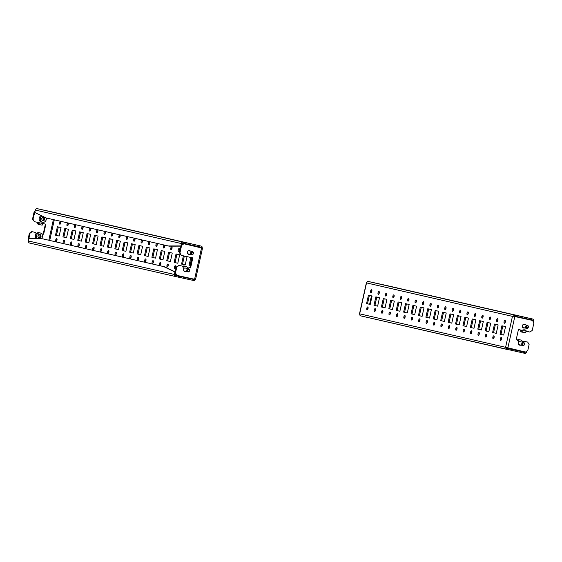 <?xml version="1.0" encoding="UTF-8"?>
<svg xmlns="http://www.w3.org/2000/svg" width="562" height="562" viewBox="0 0 562 562"><rect width="100%" height="100%" fill="white"/><g stroke="black" fill="none" stroke-linecap="round" stroke-linejoin="round"><path stroke-width="0.84" d="M514.68 314.959L516.745 315.423L514.68 314.959M522.091 316.659L524.163 317.123L522.091 316.659M507.261 313.259L509.334 313.722L507.261 313.259M499.85 311.559L501.915 312.015L499.85 311.559M492.438 309.859L494.504 310.315L492.438 309.859M485.02 308.152L487.085 308.615L485.02 308.152M477.609 306.452L486.292 308.419L477.581 306.48M470.19 304.752L472.256 305.215L470.19 304.752M462.779 303.051L464.844 303.515L462.779 303.051M455.361 301.351L457.426 301.815L455.361 301.351M447.949 299.651L450.014 300.115L447.949 299.651M440.531 297.951L442.596 298.415L440.531 297.951M433.119 296.251L435.185 296.715L433.119 296.251M425.701 294.551L427.773 295.015L425.701 294.551M418.29 292.851L420.355 293.315L418.29 292.851M410.871 291.151L412.944 291.615L410.871 291.151M403.46 289.451L412.143 291.411L403.432 289.472M396.048 287.751L398.114 288.215L396.048 287.751M388.63 286.051L397.313 288.011L388.609 286.072M381.219 284.344L383.284 284.808L381.219 284.344M507.177 348.278L509.355 348.763L507.198 348.292M514.701 350L516.766 350.463L514.701 350M525.407 324.822A1.939 1.749 102.9 0 0 522.365 325.77A1.939 1.749 102.9 0 0 524.697 327.913M524.964 324.724A1.939 1.749 102.9 0 0 524.283 324.218M494.096 337.446A1.482 0.639 -77.6 0 0 493.794 335.858A1.482 0.639 -77.6 0 0 492.853 337.158A1.482 0.639 -77.6 0 0 493.155 338.745A1.482 0.639 -77.6 0 0 494.096 337.446M494.153 336.441A1.482 0.639 -77.6 0 0 493.78 337.362A1.482 0.639 -77.6 0 0 493.724 338.366M501.508 339.146A1.482 0.639 -77.6 0 0 501.206 337.558A1.482 0.639 -77.6 0 0 500.264 338.858A1.482 0.639 -77.6 0 0 500.573 340.446A1.482 0.639 -77.6 0 0 501.508 339.146M501.564 338.141A1.482 0.639 -77.6 0 0 501.199 339.062A1.482 0.639 -77.6 0 0 501.142 340.066M486.685 335.746A1.482 0.639 -77.6 0 0 486.376 334.158A1.482 0.639 -77.6 0 0 485.435 335.458A1.482 0.639 -77.6 0 0 485.744 337.045A1.482 0.639 -77.6 0 0 486.685 335.746M486.734 334.741A1.482 0.639 -77.6 0 0 486.369 335.662A1.482 0.639 -77.6 0 0 486.313 336.666M479.267 334.046A1.482 0.639 -77.6 0 0 478.964 332.458A1.482 0.639 -77.6 0 0 478.023 333.758A1.482 0.639 -77.6 0 0 478.325 335.345A1.482 0.639 -77.6 0 0 479.267 334.046M479.323 333.041A1.482 0.639 -77.6 0 0 478.95 333.961A1.482 0.639 -77.6 0 0 478.901 334.966M471.855 332.346A1.482 0.639 -77.6 0 0 471.546 330.758A1.482 0.639 -77.6 0 0 470.605 332.058A1.482 0.639 -77.6 0 0 470.914 333.645A1.482 0.639 -77.6 0 0 471.855 332.346M471.904 331.341A1.482 0.639 -77.6 0 0 471.539 332.261A1.482 0.639 -77.6 0 0 471.483 333.266M464.437 330.646A1.482 0.639 -77.6 0 0 464.135 329.058A1.482 0.639 -77.6 0 0 463.193 330.358A1.482 0.639 -77.6 0 0 463.495 331.945A1.482 0.639 -77.6 0 0 464.437 330.646M464.493 329.641A1.482 0.639 -77.6 0 0 464.121 330.561A1.482 0.639 -77.6 0 0 464.072 331.566M457.025 328.946A1.482 0.639 -77.6 0 0 456.716 327.358A1.482 0.639 -77.6 0 0 455.775 328.658A1.482 0.639 -77.6 0 0 456.084 330.245A1.482 0.639 -77.6 0 0 457.025 328.946M457.075 327.941A1.482 0.639 -77.6 0 0 456.709 328.861A1.482 0.639 -77.6 0 0 456.653 329.866M449.607 327.246A1.482 0.639 -77.6 0 0 449.305 325.658A1.482 0.639 -77.6 0 0 448.364 326.958A1.482 0.639 -77.6 0 0 448.666 328.545A1.482 0.639 -77.6 0 0 449.607 327.246M449.663 326.241A1.482 0.639 -77.6 0 0 449.291 327.161A1.482 0.639 -77.6 0 0 449.242 328.166M442.196 325.538A1.482 0.639 -77.6 0 0 441.887 323.958A1.482 0.639 -77.6 0 0 440.952 325.257A1.482 0.639 -77.6 0 0 441.254 326.845A1.482 0.639 -77.6 0 0 442.196 325.538M442.252 324.541A1.482 0.639 -77.6 0 0 441.88 325.461A1.482 0.639 -77.6 0 0 441.823 326.466M434.777 323.838A1.482 0.639 -77.6 0 0 434.475 322.251A1.482 0.639 -77.6 0 0 433.534 323.557A1.482 0.639 -77.6 0 0 433.836 325.145A1.482 0.639 -77.6 0 0 434.777 323.838M434.833 322.841A1.482 0.639 -77.6 0 0 434.461 323.761A1.482 0.639 -77.6 0 0 434.412 324.766M427.366 322.138A1.482 0.639 -77.6 0 0 427.057 320.551A1.482 0.639 -77.6 0 0 426.122 321.857A1.482 0.639 -77.6 0 0 426.425 323.445A1.482 0.639 -77.6 0 0 427.366 322.138M427.422 321.134A1.482 0.639 -77.6 0 0 427.05 322.061A1.482 0.639 -77.6 0 0 426.994 323.066M419.947 320.438A1.482 0.639 -77.6 0 0 419.645 318.851A1.482 0.639 -77.6 0 0 418.704 320.157A1.482 0.639 -77.6 0 0 419.013 321.745A1.482 0.639 -77.6 0 0 419.947 320.438M420.004 319.434A1.482 0.639 -77.6 0 0 419.638 320.361A1.482 0.639 -77.6 0 0 419.582 321.366M412.536 318.738A1.482 0.639 -77.6 0 0 412.234 317.151A1.482 0.639 -77.6 0 0 411.293 318.457A1.482 0.639 -77.6 0 0 411.595 320.038A1.482 0.639 -77.6 0 0 412.536 318.738M412.592 317.734A1.482 0.639 -77.6 0 0 412.22 318.661A1.482 0.639 -77.6 0 0 412.164 319.659M405.125 317.038A1.482 0.639 -77.6 0 0 404.816 315.451A1.482 0.639 -77.6 0 0 403.874 316.75A1.482 0.639 -77.6 0 0 404.183 318.338A1.482 0.639 -77.6 0 0 405.125 317.038M405.174 316.034A1.482 0.639 -77.6 0 0 404.809 316.961A1.482 0.639 -77.6 0 0 404.752 317.959M397.706 315.338A1.482 0.639 -77.6 0 0 397.404 313.751A1.482 0.639 -77.6 0 0 396.463 315.05A1.482 0.639 -77.6 0 0 396.765 316.638A1.482 0.639 -77.6 0 0 397.706 315.338M397.763 314.334A1.482 0.639 -77.6 0 0 397.39 315.254A1.482 0.639 -77.6 0 0 397.334 316.258M390.295 313.638A1.482 0.639 -77.6 0 0 389.986 312.05A1.482 0.639 -77.6 0 0 389.044 313.35A1.482 0.639 -77.6 0 0 389.354 314.938A1.482 0.639 -77.6 0 0 390.295 313.638M390.344 312.634A1.482 0.639 -77.6 0 0 389.979 313.554A1.482 0.639 -77.6 0 0 389.923 314.558M382.877 311.938A1.482 0.639 -77.6 0 0 382.574 310.35A1.482 0.639 -77.6 0 0 381.633 311.65A1.482 0.639 -77.6 0 0 381.935 313.238A1.482 0.639 -77.6 0 0 382.877 311.938M382.933 310.934A1.482 0.639 -77.6 0 0 382.56 311.854A1.482 0.639 -77.6 0 0 382.511 312.858M375.465 310.238A1.482 0.639 -77.6 0 0 375.156 308.65A1.482 0.639 -77.6 0 0 374.215 309.95A1.482 0.639 -77.6 0 0 374.524 311.538A1.482 0.639 -77.6 0 0 375.465 310.238M375.514 309.233A1.482 0.639 -77.6 0 0 375.149 310.154A1.482 0.639 -77.6 0 0 375.093 311.158M368.047 308.538A1.482 0.639 -77.6 0 0 367.745 306.95A1.482 0.639 -77.6 0 0 366.803 308.25A1.482 0.639 -77.6 0 0 367.105 309.838A1.482 0.639 -77.6 0 0 368.047 308.538M368.103 307.533A1.482 0.639 -77.6 0 0 367.731 308.454A1.482 0.639 -77.6 0 0 367.681 309.458M505.322 321.956A1.482 0.639 -77.6 0 0 505.013 320.368A1.482 0.639 -77.6 0 0 504.079 321.675A1.482 0.639 -77.6 0 0 504.381 323.262A1.482 0.639 -77.6 0 0 505.322 321.956M505.378 320.958A1.482 0.639 -77.6 0 0 505.006 321.878A1.482 0.639 -77.6 0 0 504.95 322.883M497.904 320.256A1.482 0.639 -77.6 0 0 497.602 318.668A1.482 0.639 -77.6 0 0 496.66 319.975A1.482 0.639 -77.6 0 0 496.97 321.562A1.482 0.639 -77.6 0 0 497.904 320.256M497.96 319.251A1.482 0.639 -77.6 0 0 497.595 320.178A1.482 0.639 -77.6 0 0 497.539 321.183M490.493 318.556A1.482 0.639 -77.6 0 0 490.19 316.968A1.482 0.639 -77.6 0 0 489.249 318.275A1.482 0.639 -77.6 0 0 489.551 319.855A1.482 0.639 -77.6 0 0 490.493 318.556M490.549 317.551A1.482 0.639 -77.6 0 0 490.176 318.478A1.482 0.639 -77.6 0 0 490.12 319.483M483.081 316.856A1.482 0.639 -77.6 0 0 482.772 315.268A1.482 0.639 -77.6 0 0 481.831 316.568A1.482 0.639 -77.6 0 0 482.14 318.155A1.482 0.639 -77.6 0 0 483.081 316.856M483.13 315.851A1.482 0.639 -77.6 0 0 482.765 316.778A1.482 0.639 -77.6 0 0 482.709 317.776M475.663 315.156A1.482 0.639 -77.6 0 0 475.361 313.568A1.482 0.639 -77.6 0 0 474.419 314.868A1.482 0.639 -77.6 0 0 474.721 316.455A1.482 0.639 -77.6 0 0 475.663 315.156M475.719 314.151A1.482 0.639 -77.6 0 0 475.347 315.078A1.482 0.639 -77.6 0 0 475.29 316.076M468.251 313.455A1.482 0.639 -77.6 0 0 467.942 311.868A1.482 0.639 -77.6 0 0 467.001 313.167A1.482 0.639 -77.6 0 0 467.31 314.755A1.482 0.639 -77.6 0 0 468.251 313.455M468.301 312.451A1.482 0.639 -77.6 0 0 467.935 313.371A1.482 0.639 -77.6 0 0 467.879 314.376M460.833 311.755A1.482 0.639 -77.6 0 0 460.531 310.168A1.482 0.639 -77.6 0 0 459.59 311.467A1.482 0.639 -77.6 0 0 459.892 313.055A1.482 0.639 -77.6 0 0 460.833 311.755M460.889 310.751A1.482 0.639 -77.6 0 0 460.517 311.671A1.482 0.639 -77.6 0 0 460.468 312.676M453.422 310.055A1.482 0.639 -77.6 0 0 453.113 308.468A1.482 0.639 -77.6 0 0 452.171 309.767A1.482 0.639 -77.6 0 0 452.48 311.355A1.482 0.639 -77.6 0 0 453.422 310.055M453.471 309.051A1.482 0.639 -77.6 0 0 453.105 309.971A1.482 0.639 -77.6 0 0 453.049 310.976M446.003 308.355A1.482 0.639 -77.6 0 0 445.701 306.768A1.482 0.639 -77.6 0 0 444.76 308.067A1.482 0.639 -77.6 0 0 445.062 309.655A1.482 0.639 -77.6 0 0 446.003 308.355M446.059 307.351A1.482 0.639 -77.6 0 0 445.687 308.271A1.482 0.639 -77.6 0 0 445.638 309.276M438.592 306.655A1.482 0.639 -77.6 0 0 438.283 305.068A1.482 0.639 -77.6 0 0 437.341 306.367A1.482 0.639 -77.6 0 0 437.65 307.955A1.482 0.639 -77.6 0 0 438.592 306.655M438.641 305.651A1.482 0.639 -77.6 0 0 438.276 306.571A1.482 0.639 -77.6 0 0 438.219 307.576M431.173 304.955A1.482 0.639 -77.6 0 0 430.871 303.368A1.482 0.639 -77.6 0 0 429.93 304.667A1.482 0.639 -77.6 0 0 430.232 306.255A1.482 0.639 -77.6 0 0 431.173 304.955M431.23 303.951A1.482 0.639 -77.6 0 0 430.857 304.871A1.482 0.639 -77.6 0 0 430.808 305.876M423.762 303.255A1.482 0.639 -77.6 0 0 423.453 301.668A1.482 0.639 -77.6 0 0 422.519 302.967A1.482 0.639 -77.6 0 0 422.821 304.555A1.482 0.639 -77.6 0 0 423.762 303.255M423.818 302.251A1.482 0.639 -77.6 0 0 423.446 303.171A1.482 0.639 -77.6 0 0 423.39 304.175M416.344 301.555A1.482 0.639 -77.6 0 0 416.042 299.968A1.482 0.639 -77.6 0 0 415.1 301.267A1.482 0.639 -77.6 0 0 415.409 302.855A1.482 0.639 -77.6 0 0 416.344 301.555M416.4 300.551A1.482 0.639 -77.6 0 0 416.035 301.471A1.482 0.639 -77.6 0 0 415.978 302.475M408.932 299.848A1.482 0.639 -77.6 0 0 408.63 298.267A1.482 0.639 -77.6 0 0 407.689 299.567A1.482 0.639 -77.6 0 0 407.991 301.155A1.482 0.639 -77.6 0 0 408.932 299.848M408.988 298.851A1.482 0.639 -77.6 0 0 408.616 299.771A1.482 0.639 -77.6 0 0 408.56 300.775M401.514 298.148A1.482 0.639 -77.6 0 0 401.212 296.56A1.482 0.639 -77.6 0 0 400.27 297.867A1.482 0.639 -77.6 0 0 400.58 299.455A1.482 0.639 -77.6 0 0 401.514 298.148M401.57 297.15A1.482 0.639 -77.6 0 0 401.205 298.071A1.482 0.639 -77.6 0 0 401.149 299.075M394.103 296.448A1.482 0.639 -77.6 0 0 393.8 294.86A1.482 0.639 -77.6 0 0 392.859 296.167A1.482 0.639 -77.6 0 0 393.161 297.755A1.482 0.639 -77.6 0 0 394.103 296.448M394.159 295.45A1.482 0.639 -77.6 0 0 393.786 296.371A1.482 0.639 -77.6 0 0 393.73 297.375M386.691 294.748A1.482 0.639 -77.6 0 0 386.382 293.16A1.482 0.639 -77.6 0 0 385.441 294.467A1.482 0.639 -77.6 0 0 385.75 296.055A1.482 0.639 -77.6 0 0 386.691 294.748M386.74 293.743A1.482 0.639 -77.6 0 0 386.375 294.671A1.482 0.639 -77.6 0 0 386.319 295.675M379.273 293.048A1.482 0.639 -77.6 0 0 378.971 291.46A1.482 0.639 -77.6 0 0 378.029 292.767A1.482 0.639 -77.6 0 0 378.331 294.348A1.482 0.639 -77.6 0 0 379.273 293.048M379.329 292.043A1.482 0.639 -77.6 0 0 378.957 292.971A1.482 0.639 -77.6 0 0 378.907 293.968M371.861 291.348A1.482 0.639 -77.6 0 0 371.552 289.76A1.482 0.639 -77.6 0 0 370.611 291.06A1.482 0.639 -77.6 0 0 370.92 292.647A1.482 0.639 -77.6 0 0 371.861 291.348M371.911 290.343A1.482 0.639 -77.6 0 0 371.545 291.271A1.482 0.639 -77.6 0 0 371.489 292.268M369.374 295.366L367.499 303.817L366.572 303.606L370.218 304.449L372.093 295.991L368.447 295.155L366.572 303.606M367.499 303.817L370.218 304.435M376.786 297.066L374.917 305.517L373.983 305.307L377.629 306.149L379.505 297.691L375.859 296.855L373.983 305.307M374.917 305.517L377.636 306.135M384.204 298.766L382.329 307.217L381.401 307.014L385.047 307.85L386.923 299.391L383.277 298.555L381.401 307.014M382.329 307.217L385.047 307.836M391.616 300.466L389.747 308.917L388.813 308.714L392.459 309.55L394.334 301.091L390.688 300.256L388.813 308.714M389.747 308.917L392.466 309.543M399.034 302.166L397.158 310.617L396.231 310.414L399.877 311.25L401.753 302.792L398.1 301.956L396.231 310.414M397.158 310.617L399.877 311.243M406.445 303.866L404.57 312.317L403.642 312.114L407.288 312.95L409.164 304.492L405.518 303.656L403.642 312.114M404.57 312.317L407.295 312.943M413.864 305.566L411.988 314.017L411.054 313.814L414.707 314.65L416.582 306.192L412.929 305.356L411.054 313.814M411.988 314.017L414.707 314.643M421.275 307.266L419.4 315.718L418.472 315.514L422.118 316.35L423.994 307.892L420.348 307.056L418.472 315.514M419.4 315.718L422.118 316.343M428.687 308.974L426.818 317.418L425.884 317.214L429.537 318.05L431.412 309.592L427.759 308.756L425.884 317.214M426.818 317.418L429.537 318.043M436.105 310.674L434.229 319.118L433.302 318.914L436.948 319.75L438.824 311.292L435.178 310.456L433.302 318.914M434.229 319.118L436.948 319.743M443.516 312.374L441.648 320.818L440.713 320.614L444.366 321.45L446.235 312.992L442.589 312.156L440.713 320.614M441.648 320.818L444.366 321.443M450.935 314.074L449.059 322.518L448.132 322.314L451.778 323.15L453.653 314.699L450.007 313.856L448.132 322.314M449.059 322.518L451.778 323.143M458.346 315.774L456.477 324.218L455.543 324.014L459.189 324.85L461.065 316.399L457.419 315.563L455.543 324.014M456.477 324.218L459.196 324.843M465.765 317.474L463.889 325.918L462.962 325.714L466.608 326.55L468.483 318.099L464.837 317.263L462.962 325.714M463.889 325.918L466.608 326.543M473.176 319.174L471.307 327.625L470.373 327.414L474.019 328.257L475.895 319.799L472.249 318.963L470.373 327.414M471.307 327.625L474.026 328.243M480.594 320.874L478.719 329.325L477.791 329.114L481.437 329.957L483.313 321.499L479.66 320.663L477.791 329.114M478.719 329.325L481.437 329.943M488.006 322.574L486.13 331.025L485.203 330.821L488.849 331.657L490.724 323.199L487.078 322.363L485.203 330.821M486.13 331.025L488.856 331.643M495.424 324.274L493.548 332.725L496.267 333.35M502.835 325.974L500.96 334.425L503.685 335.05L505.554 326.599L501.908 325.763L500.032 334.221L503.678 335.057M494.49 324.063L492.614 332.521L496.267 333.357L498.143 324.899L494.49 324.063M500.96 334.425L500.032 334.221M493.548 332.725L492.614 332.521M532.059 318.879L531.835 319.911L514.897 316.195L512.453 316.371L515.122 315.163L532.369 318.949A1.763 1.588 102.9 0 1 533.542 321.007L533.338 321.907M523.861 352.051L524.669 352.226L524.437 353.252L523.629 353.084L523.861 352.051L507.718 348.503L506.524 347.513L525.484 352.051L527.802 350.393L529.102 344.555L527.697 342.082L523.995 341.26L527.697 342.082M507.732 348.503L507.5 349.536L505.589 347.309L507.809 348.159L514.82 316.539L532.495 320.424L514.378 316.434M526.102 331.65A2.115 0.948 178.5 0 1 525.849 332.121L525.294 332.592A1.763 0.759 102.4 0 1 524.88 332.739L521.157 331.917A1.763 0.759 -77.6 0 0 521.571 331.777L522.133 331.299L522.105 330.358A2.115 0.948 -1.5 0 1 524.964 329.908A2.115 0.948 -1.5 0 1 526.081 330.709L526.102 331.65A2.115 0.948 178.5 0 0 524.992 330.856A2.115 0.948 178.5 0 0 522.133 331.299M522.133 330.33L521.234 330.133L521.381 330.892L522.105 330.358M520.791 330.035A1.763 0.759 -77.6 0 0 521.157 331.917M523.419 327.962A1.939 1.749 102.9 0 0 524.255 327.808M519.611 345.152A1.939 1.749 102.9 0 0 520.44 344.998M521.234 330.133L518.445 329.522L516.218 339.553L517.307 339.792L518.712 342.265L518.557 342.953A1.939 1.749 102.9 0 0 520.89 345.096M532.495 320.424L533.9 322.897L532.242 330.393L529.924 332.044L526.088 331.201M517.307 339.792L516.225 339.553M524.437 341.366L523.06 342.349M522.618 342.244L523.995 341.26M524.437 353.252L524.746 353.322A1.763 1.588 102.9 0 0 526.678 351.945L526.875 351.053M524.669 352.226L524.978 352.29A0.703 0.632 102.9 0 0 525.695 351.896M513.155 349.62L507.261 348.321L513.155 349.62M359.596 314.01L360.102 315.732L523.629 353.084M360.094 315.725L507.486 349.536M532.383 318.949L386.466 285.482A1.763 1.588 -77.1 0 1 386.473 285.489A1.763 1.588 -77.1 0 0 386.452 285.482L367.724 281.351L366.529 282.707M532.628 320.656A0.703 0.632 102.9 0 0 532.144 319.982L531.835 319.911M523.362 316.919L514.652 314.98L523.362 316.919M389.902 286.311L381.191 284.372L389.902 286.311M404.731 289.711L396.02 287.772L404.731 289.711M419.561 293.111L410.85 291.172L419.561 293.111M426.972 294.811L418.261 292.872L426.972 294.811M434.391 296.511L425.68 294.572L434.391 296.511M441.802 298.218L433.091 296.272L441.802 298.218M449.221 299.918L440.51 297.972L449.221 299.918M456.632 301.618L447.921 299.672L456.632 301.618M464.05 303.318L455.339 301.373L464.05 303.318M471.462 305.018L462.751 303.073L471.462 305.018M478.873 306.719L470.169 304.773L478.873 306.719M493.703 310.119L484.999 308.18L493.703 310.119M501.121 311.819L492.41 309.88L501.121 311.819M508.533 313.519L499.822 311.58L508.533 313.519M515.951 315.219L507.24 313.28L515.951 315.219M531.02 319.743L531.252 318.71M514.897 316.195L515.122 315.163L367.724 281.351M371.482 295.851L369.606 304.295M189.345 250.554A1.939 1.749 -77.1 0 1 190.026 251.052M189.766 254.249A1.939 1.749 -77.1 0 1 187.434 252.099A1.939 1.749 -77.1 0 1 190.469 251.158M54.943 212.668L52.877 212.204L54.943 212.668M47.524 210.968L45.459 210.504L47.524 210.968M62.354 214.368L60.289 213.904L62.354 214.368M69.772 216.068L67.707 215.604L69.772 216.068M77.184 217.768L75.118 217.304L77.184 217.768M81.806 218.801L75.912 217.508L81.799 218.829M92.013 221.168L89.948 220.704L92.013 221.168M99.432 222.868L97.359 222.412L99.432 222.868M106.843 224.568L104.778 224.112L106.843 224.568M114.262 226.275L112.189 225.812L114.262 226.275M121.673 227.975L119.608 227.512L121.673 227.975M129.091 229.675L127.019 229.212L129.091 229.675M136.503 231.375L134.437 230.912L136.503 231.375M143.914 233.075L141.849 232.612L143.914 233.075M151.333 234.775L149.267 234.312L151.333 234.775M158.744 236.476L156.679 236.012L158.744 236.476M166.162 238.176L164.097 237.712L166.162 238.176M170.785 239.208L164.891 237.916L170.778 239.236M180.992 241.576L178.927 241.112L180.992 241.576M188.403 243.276L186.338 242.812L188.403 243.276M181.013 276.623L178.948 276.16L181.013 276.623M64.04 242.749A1.482 0.639 102.4 0 1 64.096 241.744A1.482 0.639 102.4 0 1 64.461 240.817M63.162 241.541A1.482 0.639 102.4 0 1 64.103 240.234A1.482 0.639 102.4 0 1 64.405 241.822A1.482 0.639 102.4 0 1 63.471 243.121A1.482 0.639 102.4 0 1 63.162 241.541M56.621 241.042A1.482 0.639 102.4 0 1 56.678 240.044A1.482 0.639 102.4 0 1 57.05 239.117M55.75 239.833A1.482 0.639 102.4 0 1 56.692 238.534A1.482 0.639 102.4 0 1 56.994 240.122A1.482 0.639 102.4 0 1 56.052 241.421A1.482 0.639 102.4 0 1 55.75 239.833M71.451 244.449A1.482 0.639 102.4 0 1 71.507 243.444A1.482 0.639 102.4 0 1 71.88 242.517M70.58 243.241A1.482 0.639 102.4 0 1 71.514 241.934A1.482 0.639 102.4 0 1 71.824 243.522A1.482 0.639 102.4 0 1 70.882 244.828A1.482 0.639 102.4 0 1 70.58 243.241M78.87 246.149A1.482 0.639 102.4 0 1 78.919 245.144A1.482 0.639 102.4 0 1 79.291 244.224M77.992 244.941A1.482 0.639 102.4 0 1 78.933 243.634A1.482 0.639 102.4 0 1 79.235 245.222A1.482 0.639 102.4 0 1 78.294 246.528A1.482 0.639 102.4 0 1 77.992 244.941M86.281 247.849A1.482 0.639 102.4 0 1 86.337 246.844A1.482 0.639 102.4 0 1 86.71 245.924M85.41 246.641A1.482 0.639 102.4 0 1 86.344 245.341A1.482 0.639 102.4 0 1 86.653 246.922A1.482 0.639 102.4 0 1 85.712 248.228A1.482 0.639 102.4 0 1 85.41 246.641M93.699 249.549A1.482 0.639 102.4 0 1 93.749 248.544A1.482 0.639 102.4 0 1 94.121 247.624M92.821 248.341A1.482 0.639 102.4 0 1 93.763 247.041A1.482 0.639 102.4 0 1 94.065 248.629A1.482 0.639 102.4 0 1 93.123 249.928A1.482 0.639 102.4 0 1 92.821 248.341M101.111 251.249A1.482 0.639 102.4 0 1 101.167 250.245A1.482 0.639 102.4 0 1 101.532 249.324M100.233 250.041A1.482 0.639 102.4 0 1 101.174 248.741A1.482 0.639 102.4 0 1 101.483 250.329A1.482 0.639 102.4 0 1 100.542 251.628A1.482 0.639 102.4 0 1 100.233 250.041M108.529 252.949A1.482 0.639 102.4 0 1 108.578 251.945A1.482 0.639 102.4 0 1 108.951 251.024M107.651 251.741A1.482 0.639 102.4 0 1 108.592 250.441A1.482 0.639 102.4 0 1 108.895 252.029A1.482 0.639 102.4 0 1 107.953 253.329A1.482 0.639 102.4 0 1 107.651 251.741M115.941 254.649A1.482 0.639 102.4 0 1 115.997 253.645A1.482 0.639 102.4 0 1 116.362 252.724M115.062 253.441A1.482 0.639 102.4 0 1 116.004 252.141A1.482 0.639 102.4 0 1 116.313 253.729A1.482 0.639 102.4 0 1 115.372 255.029A1.482 0.639 102.4 0 1 115.062 253.441M123.359 256.349A1.482 0.639 102.4 0 1 123.408 255.345A1.482 0.639 102.4 0 1 123.78 254.424M122.481 255.141A1.482 0.639 102.4 0 1 123.422 253.841A1.482 0.639 102.4 0 1 123.724 255.429A1.482 0.639 102.4 0 1 122.783 256.729A1.482 0.639 102.4 0 1 122.481 255.141M130.77 258.049A1.482 0.639 102.4 0 1 130.827 257.045A1.482 0.639 102.4 0 1 131.192 256.124M129.892 256.841A1.482 0.639 102.4 0 1 130.834 255.541A1.482 0.639 102.4 0 1 131.143 257.129A1.482 0.639 102.4 0 1 130.201 258.429A1.482 0.639 102.4 0 1 129.892 256.841M138.182 259.749A1.482 0.639 102.4 0 1 138.238 258.745A1.482 0.639 102.4 0 1 138.61 257.825M137.311 258.541A1.482 0.639 102.4 0 1 138.252 257.241A1.482 0.639 102.4 0 1 138.554 258.829A1.482 0.639 102.4 0 1 137.613 260.129A1.482 0.639 102.4 0 1 137.311 258.541M145.6 261.449A1.482 0.639 102.4 0 1 145.656 260.445A1.482 0.639 102.4 0 1 146.022 259.525M144.722 260.241A1.482 0.639 102.4 0 1 145.663 258.942A1.482 0.639 102.4 0 1 145.965 260.529A1.482 0.639 102.4 0 1 145.031 261.829A1.482 0.639 102.4 0 1 144.722 260.241M153.012 263.149A1.482 0.639 102.4 0 1 153.068 262.152A1.482 0.639 102.4 0 1 153.44 261.225M152.14 261.941A1.482 0.639 102.4 0 1 153.075 260.642A1.482 0.639 102.4 0 1 153.384 262.229A1.482 0.639 102.4 0 1 152.442 263.529A1.482 0.639 102.4 0 1 152.14 261.941M160.43 264.85A1.482 0.639 102.4 0 1 160.486 263.852A1.482 0.639 102.4 0 1 160.851 262.925M159.552 263.641A1.482 0.639 102.4 0 1 160.493 262.342A1.482 0.639 102.4 0 1 160.795 263.929A1.482 0.639 102.4 0 1 159.861 265.229A1.482 0.639 102.4 0 1 159.552 263.641M167.841 266.55A1.482 0.639 102.4 0 1 167.898 265.552A1.482 0.639 102.4 0 1 168.27 264.625M166.97 265.348A1.482 0.639 102.4 0 1 167.905 264.042A1.482 0.639 102.4 0 1 168.214 265.629A1.482 0.639 102.4 0 1 167.272 266.929A1.482 0.639 102.4 0 1 166.97 265.348M175.26 268.257A1.482 0.639 102.4 0 1 175.309 267.252A1.482 0.639 102.4 0 1 175.681 266.325M174.382 267.048A1.482 0.639 102.4 0 1 175.323 265.742A1.482 0.639 102.4 0 1 175.625 267.329A1.482 0.639 102.4 0 1 174.684 268.636A1.482 0.639 102.4 0 1 174.382 267.048M60.436 223.859A1.482 0.639 102.4 0 1 60.492 222.854A1.482 0.639 102.4 0 1 60.858 221.934M59.558 222.65A1.482 0.639 102.4 0 1 60.499 221.351A1.482 0.639 102.4 0 1 60.801 222.938A1.482 0.639 102.4 0 1 59.867 224.238A1.482 0.639 102.4 0 1 59.558 222.65M67.847 225.559A1.482 0.639 102.4 0 1 67.904 224.554A1.482 0.639 102.4 0 1 68.276 223.634M66.976 224.35A1.482 0.639 102.4 0 1 67.911 223.051A1.482 0.639 102.4 0 1 68.22 224.638A1.482 0.639 102.4 0 1 67.278 225.938A1.482 0.639 102.4 0 1 66.976 224.35M75.266 227.259A1.482 0.639 102.4 0 1 75.315 226.254A1.482 0.639 102.4 0 1 75.687 225.334M74.388 226.05A1.482 0.639 102.4 0 1 75.329 224.751A1.482 0.639 102.4 0 1 75.631 226.338A1.482 0.639 102.4 0 1 74.69 227.638A1.482 0.639 102.4 0 1 74.388 226.05M82.677 228.959A1.482 0.639 102.4 0 1 82.733 227.954A1.482 0.639 102.4 0 1 83.099 227.034M81.799 227.75A1.482 0.639 102.4 0 1 82.74 226.451A1.482 0.639 102.4 0 1 83.05 228.039A1.482 0.639 102.4 0 1 82.108 229.338A1.482 0.639 102.4 0 1 81.799 227.75M90.096 230.659A1.482 0.639 102.4 0 1 90.145 229.654A1.482 0.639 102.4 0 1 90.517 228.734M89.218 229.451A1.482 0.639 102.4 0 1 90.159 228.151A1.482 0.639 102.4 0 1 90.461 229.739A1.482 0.639 102.4 0 1 89.52 231.038A1.482 0.639 102.4 0 1 89.218 229.451M97.507 232.359A1.482 0.639 102.4 0 1 97.563 231.354A1.482 0.639 102.4 0 1 97.928 230.434M96.629 231.151A1.482 0.639 102.4 0 1 97.57 229.851A1.482 0.639 102.4 0 1 97.879 231.439A1.482 0.639 102.4 0 1 96.938 232.738A1.482 0.639 102.4 0 1 96.629 231.151M104.925 234.059A1.482 0.639 102.4 0 1 104.975 233.054A1.482 0.639 102.4 0 1 105.347 232.134M104.047 232.851A1.482 0.639 102.4 0 1 104.989 231.551A1.482 0.639 102.4 0 1 105.291 233.139A1.482 0.639 102.4 0 1 104.349 234.438A1.482 0.639 102.4 0 1 104.047 232.851M112.337 235.759A1.482 0.639 102.4 0 1 112.393 234.754A1.482 0.639 102.4 0 1 112.758 233.834M111.459 234.551A1.482 0.639 102.4 0 1 112.4 233.251A1.482 0.639 102.4 0 1 112.709 234.839A1.482 0.639 102.4 0 1 111.768 236.138A1.482 0.639 102.4 0 1 111.459 234.551M119.748 237.459A1.482 0.639 102.4 0 1 119.804 236.462A1.482 0.639 102.4 0 1 120.177 235.534M118.877 236.251A1.482 0.639 102.4 0 1 119.818 234.951A1.482 0.639 102.4 0 1 120.12 236.539A1.482 0.639 102.4 0 1 119.179 237.838A1.482 0.639 102.4 0 1 118.877 236.251M127.167 239.159A1.482 0.639 102.4 0 1 127.223 238.162A1.482 0.639 102.4 0 1 127.588 237.234M126.288 237.951A1.482 0.639 102.4 0 1 127.23 236.651A1.482 0.639 102.4 0 1 127.539 238.239A1.482 0.639 102.4 0 1 126.598 239.538A1.482 0.639 102.4 0 1 126.288 237.951M134.578 240.866A1.482 0.639 102.4 0 1 134.634 239.862A1.482 0.639 102.4 0 1 135.006 238.934M133.707 239.658A1.482 0.639 102.4 0 1 134.648 238.351A1.482 0.639 102.4 0 1 134.95 239.939A1.482 0.639 102.4 0 1 134.009 241.238A1.482 0.639 102.4 0 1 133.707 239.658M141.996 242.566A1.482 0.639 102.4 0 1 142.053 241.562A1.482 0.639 102.4 0 1 142.418 240.634M141.118 241.358A1.482 0.639 102.4 0 1 142.06 240.051A1.482 0.639 102.4 0 1 142.362 241.639A1.482 0.639 102.4 0 1 141.427 242.946A1.482 0.639 102.4 0 1 141.118 241.358M149.408 244.266A1.482 0.639 102.4 0 1 149.464 243.262A1.482 0.639 102.4 0 1 149.836 242.341M148.537 243.058A1.482 0.639 102.4 0 1 149.471 241.751A1.482 0.639 102.4 0 1 149.78 243.339A1.482 0.639 102.4 0 1 148.839 244.646A1.482 0.639 102.4 0 1 148.537 243.058M156.826 245.966A1.482 0.639 102.4 0 1 156.875 244.962A1.482 0.639 102.4 0 1 157.248 244.041M155.948 244.758A1.482 0.639 102.4 0 1 156.889 243.458A1.482 0.639 102.4 0 1 157.191 245.039A1.482 0.639 102.4 0 1 156.25 246.346A1.482 0.639 102.4 0 1 155.948 244.758M164.237 247.666A1.482 0.639 102.4 0 1 164.294 246.662A1.482 0.639 102.4 0 1 164.666 245.742M163.359 246.458A1.482 0.639 102.4 0 1 164.301 245.158A1.482 0.639 102.4 0 1 164.61 246.746A1.482 0.639 102.4 0 1 163.668 248.046A1.482 0.639 102.4 0 1 163.359 246.458M171.656 249.366A1.482 0.639 102.4 0 1 171.705 248.362A1.482 0.639 102.4 0 1 172.077 247.442M170.778 248.158A1.482 0.639 102.4 0 1 171.719 246.858A1.482 0.639 102.4 0 1 172.021 248.446A1.482 0.639 102.4 0 1 171.08 249.746A1.482 0.639 102.4 0 1 170.778 248.158M179.067 251.066A1.482 0.639 102.4 0 1 179.123 250.062A1.482 0.639 102.4 0 1 179.489 249.142M178.189 249.858A1.482 0.639 102.4 0 1 179.13 248.559A1.482 0.639 102.4 0 1 179.44 250.146A1.482 0.639 102.4 0 1 178.498 251.446A1.482 0.639 102.4 0 1 178.189 249.858M189.907 266.009L188.98 265.805L190.518 266.156L189.907 266.009L191.754 257.67M188.98 265.805L190.827 257.459M187.055 256.63L185.214 264.941L182.495 264.309L184.329 256.033M185.214 264.941L182.495 264.309M181.561 264.105L183.395 255.829M177.796 263.241L174.15 262.405L176.025 253.947L179.671 254.783L177.796 263.241L175.077 262.609L176.953 254.165M174.15 262.405L175.077 262.609M170.384 261.541L166.731 260.705L168.607 252.247L172.253 253.083L170.384 261.541L167.666 260.909L169.534 252.457M166.731 260.705L167.666 260.909M162.966 259.834L160.247 259.208L162.123 250.757M159.32 259.005L161.196 250.547L164.842 251.383L162.966 259.841L160.247 259.208M155.555 258.141L151.902 257.305L153.777 248.847L157.43 249.683L155.555 258.141L152.836 257.508L154.705 249.057M151.902 257.305L152.836 257.508M148.136 256.441L144.49 255.605L146.366 247.147L150.012 247.983L148.136 256.441L145.417 255.808L147.293 247.357M144.49 255.605L145.417 255.808M140.725 254.741L137.072 253.905L138.947 245.446L142.6 246.282L140.725 254.741L138.006 254.108L139.882 245.657M137.072 253.905L138.006 254.108M133.306 253.041L129.66 252.205L131.536 243.746L135.182 244.582L133.306 253.041L130.588 252.408L132.463 243.957M129.66 252.205L130.588 252.408M125.895 251.326L123.176 250.708L125.052 242.257M122.249 250.497L124.118 242.046L127.771 242.882L125.895 251.34L123.176 250.708M118.477 249.633L114.831 248.797L116.706 240.346L120.352 241.182L118.477 249.633L115.765 249.008L117.634 240.557M114.831 248.797L115.765 249.008M111.065 247.926L108.347 247.301L110.222 238.857M107.419 247.097L109.295 238.646L112.941 239.482L111.065 247.933L108.347 247.301M103.647 246.233L100.001 245.397L101.877 236.946L105.523 237.782L103.647 246.233L100.935 245.601L102.804 237.157M100.001 245.397L100.935 245.601M96.235 244.533L92.59 243.697L94.465 235.239L98.111 236.082L96.235 244.533L93.517 243.901L95.392 235.457M92.59 243.697L93.517 243.901M88.824 242.833L85.171 241.997L87.047 233.539L90.693 234.375L88.824 242.833L86.105 242.201L87.974 233.757M85.171 241.997L86.105 242.201M81.406 241.133L77.76 240.297L79.635 231.839L83.281 232.675L81.406 241.133L78.687 240.501L80.563 232.057M77.76 240.297L78.687 240.501M73.994 239.426L71.276 238.801L73.144 230.357M70.341 238.597L72.217 230.139L75.87 230.975L73.994 239.433L71.276 238.801M64.806 228.439L68.452 229.275L66.576 237.733L62.93 236.897L64.806 228.439M57.387 226.739L61.04 227.575L59.165 236.033L55.512 235.197L57.387 226.739M66.576 237.726L63.857 237.101L65.733 228.65M59.165 236.026L56.446 235.401L58.315 226.95M55.512 235.197L56.446 235.401M62.93 236.897L63.857 237.101M38.223 224.315A1.763 0.759 -77.6 0 0 39.347 222.763L43.07 223.585A1.763 0.759 102.4 0 1 41.946 225.13L38.223 224.315A1.763 0.759 -77.6 0 1 37.907 223.999L38.019 222.482A2.115 0.962 26.5 0 0 38.019 222.482L38.455 223.283L38.897 222.664M37.605 223.325A2.115 0.962 -153.5 0 1 37.57 222.791L37.759 222.412M36.179 233.771L35.413 232.422L32.16 231.706L29.842 233.363L28.767 239.602M35.413 232.422L32.16 231.706M29.842 233.363L29.393 233.258L28.1 239.103L28.543 239.208M35.013 211.438L32.982 219.201L34.38 221.674L39.347 222.763M34.64 211.705L34.198 211.607L32.533 219.096L32.982 219.201M34.38 221.674L32.533 219.096M43.07 223.585L45.859 224.196L43.632 234.235L42.101 233.89L42.55 233.996L42.059 234.347M45.41 224.097L43.19 234.129M43.632 234.235L42.55 233.996M28.662 240.093L28.1 239.103M29.393 233.258L31.711 231.607M34.198 211.607L35.125 210.947M175.211 272.12L163.661 266.585L41.469 238.555L164.589 266.788L175.246 271.966M163.661 266.585L164.589 266.788M174.915 272.05L174.382 274.46A1.763 1.588 102.9 0 0 175.534 276.518L29.631 243.051A1.763 1.588 -77.1 0 1 28.458 240.993L28.992 238.59L41.469 238.555M175.534 273.652L175.309 274.663A0.703 0.632 102.9 0 0 175.78 275.485L178.379 276.068L178.154 277.101L175.548 276.518A1.763 1.588 102.9 0 1 175.534 276.518L29.617 243.051M175.857 276.588L176.089 275.556M175.52 275.359L178.217 275.977M178.217 275.956L175.569 275.394M179.938 252.907L181.343 255.373L179.496 252.802L179.938 252.907L181.596 245.411L181.154 245.306L183.472 243.655L201.596 247.645L194.585 279.272L195.471 279.096L194.276 280.649L178.154 277.101M194.276 280.649L194.508 279.616L178.379 276.068M194.536 278.892L194.508 279.616L175.414 275.232M183.479 242.215L54.5 212.464L201.898 246.268L201.667 247.301L183.254 243.241L183.17 242.145A1.763 1.588 102.9 0 0 181.238 243.522L180.999 245.994M183.254 243.241L182.938 243.177A0.703 0.632 102.9 0 0 182.165 243.725L181.94 244.744M180.971 246.135L169.162 246.163L46.042 217.93L34.788 212.464L35.322 210.055A1.763 1.588 -77.1 0 1 37.254 208.678L54.5 212.464M168.235 245.959L180.704 245.931M52.147 212L46.26 210.701L52.147 212M185.615 242.608L179.721 241.316L185.608 242.636M178.196 240.908L172.302 239.616L178.196 240.908M163.366 237.508L157.472 236.209L163.359 237.536M155.955 235.808L150.061 234.509L155.948 235.829M148.537 234.108L142.65 232.808L148.537 234.129M141.125 232.408L135.231 231.108L141.125 232.408M133.707 230.708L127.82 229.408L133.707 230.729M126.295 229.008L120.401 227.708L126.288 229.029M118.884 227.301L112.99 226.008L118.877 227.329M111.466 225.601L105.572 224.308L111.459 225.629M104.054 223.901L98.16 222.608L104.047 223.929M96.636 222.201L90.742 220.908L96.629 222.229M89.225 220.501L83.331 219.208L89.225 220.501M74.395 217.101L68.501 215.808L74.388 217.129M66.976 215.401L61.089 214.108L66.976 215.429M59.565 213.701L53.671 212.401L59.558 213.729M185.769 242.721L185.544 243.753M201.4 247.954L201.674 247.301M201.898 246.268L202.327 248.158L183.915 243.76L181.596 245.411M192.373 257.803L190.146 267.835L189.057 267.596L189.506 267.702L188.13 268.678M181.343 255.373L192.815 257.902L190.588 267.941L190.146 267.835M179.496 252.802L181.154 245.306M175.499 272.914L176.904 275.38L175.056 272.809L175.499 272.914L176.798 267.069L176.356 266.964L179.116 265.412L176.798 267.069M175.056 272.809L176.356 266.964M185.952 271.432A1.939 1.749 -77.1 0 1 183.619 269.289L183.774 268.601L182.369 266.128L179.116 265.412M182.369 266.128L178.674 265.313M185.509 271.334A1.939 1.749 -77.1 0 1 184.68 271.488M190.588 267.941L189.506 267.702M189.317 254.143A1.939 1.749 -77.1 0 1 188.488 254.298M194.585 279.272L176.904 275.38M183.472 243.655L183.915 243.76M187.68 268.58L189.057 267.596M41.511 238.569A3.344 3.014 102.9 0 0 40.218 232.949L39.122 232.696A3.344 3.014 102.9 0 0 36.382 238.569M40.218 232.949A3.344 3.014 102.9 0 0 37.233 238.569M40.176 237.817L41.124 236.279L40.415 234.67L38.757 234.6L37.816 236.145L38.525 237.754L40.176 237.817L39.291 237.614L40.232 236.075L41.124 236.279M38.448 237.585L39.291 237.614M40.232 236.075L39.6 234.635M41.307 215.632A3.344 3.014 102.9 0 0 41.433 222.032L42.529 222.285A3.344 3.014 102.9 0 0 46.196 217.972M42.101 216.019A3.344 3.014 102.9 0 0 42.529 222.285M43.745 220.747L44.89 219.377L44.426 217.656L42.817 217.297L41.665 218.667L42.129 220.395L43.745 220.747L42.852 220.543L43.998 219.173L44.89 219.377M42.129 220.381L42.852 220.543M43.998 219.173L43.541 217.459M526.271 327.196A1.054 0.955 102.9 0 0 528.104 326.515A1.054 0.955 102.9 0 0 526.271 327.196M528.343 326.297A1.588 1.426 -77.1 0 1 526.608 328.349A1.588 1.426 -77.1 0 1 527.318 325.265A1.588 1.426 -77.1 0 1 528.343 326.297M526.608 328.349L523.271 327.583A1.588 1.426 -77.1 0 1 522.491 327.063M523.053 324.625A1.588 1.426 -77.1 0 1 523.981 324.499L527.318 325.265M522.421 344.204A1.054 0.955 102.9 0 0 523.482 345.082A1.054 0.955 102.9 0 0 524.332 343.881A1.054 0.955 102.9 0 0 523.271 343.003A1.054 0.955 102.9 0 0 522.421 344.204M524.585 343.754A1.588 1.426 -77.1 0 1 521.726 344.232A1.588 1.426 -77.1 0 1 524.585 343.754M522.801 345.539L519.464 344.773A1.588 1.426 -77.1 0 1 518.684 344.253M518.705 342.286A1.588 1.426 -77.1 0 1 520.173 341.682L523.51 342.448M517.862 340.783A3.344 3.014 -77.1 0 1 522.73 342.16M517.44 340.024A3.344 3.014 -77.1 0 1 519.471 339.715L520.567 339.968M191.424 252.703A1.054 0.955 102.9 0 0 193.082 253.68A1.054 0.955 102.9 0 0 191.424 252.703M193.272 253.869A1.588 1.426 -77.1 0 1 190.792 252.408A1.588 1.426 -77.1 0 1 193.272 253.869M191.677 254.684L188.34 253.919A1.588 1.426 -77.1 0 1 187.56 253.399M188.122 250.961A1.588 1.426 -77.1 0 1 189.05 250.828L192.387 251.593M187.666 269.809A1.054 0.955 102.9 0 0 189.218 270.954A1.054 0.955 102.9 0 0 187.666 269.809M189.387 271.186A1.588 1.426 -77.1 0 1 187.055 269.465A1.588 1.426 -77.1 0 1 189.387 271.186M187.87 271.875L184.533 271.109A1.588 1.426 -77.1 0 1 183.753 270.589M183.774 268.622A1.588 1.426 -77.1 0 1 185.235 268.018L188.572 268.784M182.931 267.112A3.344 3.014 -77.1 0 1 187.799 268.495M182.502 266.36A3.344 3.014 -77.1 0 1 184.533 266.051L185.629 266.304M366.529 282.904L512.453 316.371L505.589 347.309L359.673 313.842L366.529 282.904M521.571 331.777L525.294 332.592M524.978 352.29L507.029 348.173M386.452 285.482L532.369 318.949M183.268 243.796L182.228 243.557M49.723 240.445L54.296 219.826M176.11 274.67L175.351 274.495M53.376 219.616L48.81 240.234M28.458 240.993L174.382 274.46M35.322 210.055L181.238 243.522M183.17 242.145L37.254 208.678M366.389 282.763L359.483 313.898M202.517 248.102L195.611 279.237"/></g></svg>
